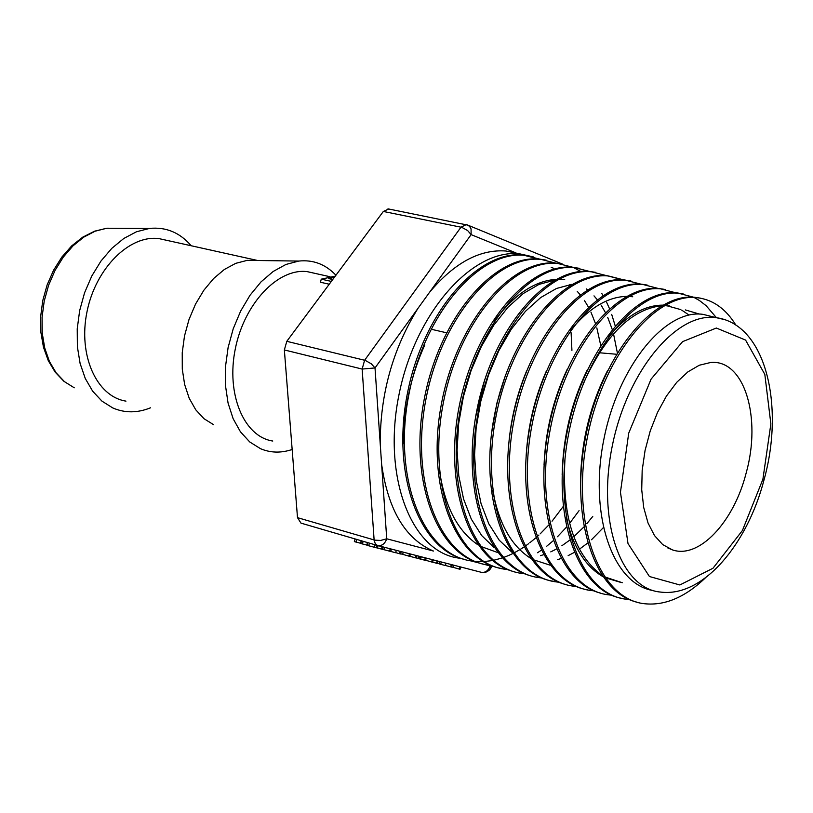 <?xml version="1.0" encoding="UTF-8"?>
<svg xmlns="http://www.w3.org/2000/svg" width="813" height="813" viewBox="0 0 813 813"><rect width="100%" height="100%" fill="white"/><g stroke="black" fill="none" stroke-linecap="round" stroke-linejoin="round"><path stroke-width="1.22" d="M297.497 517.657L284.357 349.946L362.141 369.061L375.017 367.933L371.328 363.828L365.403 360.484L364.61 360.261L362.141 369.061L374.163 540.564L375.443 544.039L377.517 545.493C381.785 546.173 384.854 543.948 386.734 538.795L380.626 540.442L374.905 540.157L297.497 517.657L300.973 523.125L377.313 545.442M466.286 224.601L461.012 227.162L364.61 360.261L286.796 341.328L284.357 349.946M286.796 341.328L383.34 211.461L461.804 227.355L467.617 230.536L471.123 234.622L471.062 228.89L469.558 226.37L467.231 224.876M388.695 208.992L383.34 211.461M272.782 441.032C243.849 436.764 225.912 393.949 235.353 348.625C244.408 303.249 278.31 267.751 307.324 271.664L314.499 273.259M329.245 284.225L320.413 282.233L321.277 279.154L331.338 281.41M566.59 265.79L568.358 267.111M517.8 253.453L505.91 251.004C479.68 249.103 454.193 262.914 429.457 292.426L418.014 308.29C392.74 349.082 380.138 394.315 380.23 443.989L381.622 464.325C388.187 510.168 405.453 539.08 433.42 551.041L386.734 538.795L381.622 464.325M481.977 572.443L485.94 572.159L488.857 570.553L490.229 569.09L490.087 565.899C488.298 570.817 485.31 572.941 481.123 572.261L377.852 545.584M150.557 407.801C137.377 413.106 124.785 413.146 112.783 407.943L101.96 401.134L92.662 391.195L85.274 378.482L80.101 363.441L77.377 346.684L77.225 328.838L79.654 310.627L84.572 292.782L91.788 276.024L100.995 261.014L111.818 248.331L123.81 238.463L136.503 231.756L149.389 228.443C165.923 226.756 179.866 232.538 191.228 245.79M711.721 316.531L703.164 314.387C665.501 308.554 617.778 366.236 603.612 440.605C588.947 514.893 612.514 584.019 652.981 590.523M685.329 309.916L699.424 314.072M607.728 370.271C589.71 405.545 580.645 443.664 580.523 484.609M622.301 582.728L604.323 576.773M601.925 575.299C574.252 554.832 561.925 516.235 564.944 459.518M583.195 383.848C605.157 335.241 631.335 309.194 661.701 305.729M664.241 305.647L669.627 305.993M688.987 315.027L681.65 310.068M680.725 309.59L664.983 305.231M662.727 305.139C644.536 305.2 626.538 315.647 608.724 336.491M587.575 369.305C571.437 402.049 562.962 437.272 562.149 474.965M566.173 517.21C572.911 546.468 585.106 566.234 602.738 576.508M604.943 577.667L620.299 582.25M567.291 369.132C553.247 398.98 545.503 430.88 544.049 464.833M632.738 296.765L628.876 296.43M626.518 296.389C607.362 296.908 588.612 308.351 570.269 330.718M546.651 370.342C534.852 397.14 528.023 425.514 526.174 455.483M526.641 370.86C516.905 394.275 510.92 418.888 508.704 444.691M505.676 374.63L496.987 402.811L491.753 432.089M492.719 490.229C498.684 523.287 511.296 545.96 530.554 558.226M532.861 559.568L550.137 565.187M603.266 527.728L591.498 539.741M587.586 543.114L579.354 549.242M574.09 552.525L568.145 555.635M560.98 558.551L557.647 559.608M511.844 552.2L499.212 540.188L488.806 523.826L481.052 503.623L476.225 480.351L474.568 454.843L476.133 428.065L480.839 401.083L488.532 374.956L498.836 350.667L511.326 329.174L525.493 311.267L540.736 297.528L556.468 288.473L572.078 284.296M484.548 380.311L475.615 417.028M592.779 516.407L586.864 523.633M583.805 527.037L573.785 536.773M569.7 540.157L561.854 545.777M556.377 549.049L550.767 551.875M543.409 554.761L540.432 555.665M494.304 547.728L481.713 535.574L471.316 519.151L463.562 498.969L458.766 475.727L457.089 450.3L458.654 423.644L463.369 396.785L471.022 370.758L481.326 346.592L493.806 325.159L507.952 307.273L523.216 293.564L538.978 284.408L554.639 280.129M617.331 352.7L613.51 333.818M612.189 329.306L607.738 317.446M605.339 312.436L601.153 305.16M597.189 299.611L593.998 295.861M587.514 289.784L586.417 288.93M564.73 279.723L558.429 279.306M556.011 279.367C534.527 280.871 514.06 294.672 494.599 320.769M600.726 345.322L596.813 327.863M595.35 323.228L590.97 312.192M588.409 307.08L584.354 300.363M580.187 294.733L577.23 291.359M570.513 285.211L569.73 284.611M439.376 469.68C444.518 505.838 457.384 530.889 477.963 544.822M480.3 546.255L497.8 552.576M499.273 552.799L500.097 552.911M403.817 443.735C403.502 409.64 410.504 376.683 424.813 344.864M746.039 473.471C733.59 522.292 698.956 559.253 672.381 549.862L662.717 544.608L654.475 535.543L648.032 523.003L643.713 507.515L641.721 489.751L642.168 470.473L645.044 450.575L650.227 430.961L657.473 412.506L666.447 396.053L676.721 382.334L687.839 371.917L699.302 365.23L710.592 362.507C744.261 359.051 761.944 417.506 746.039 473.471M332.751 279.509L328.757 278.615L334.336 277.375M335.241 276.156L321.277 279.154M378.086 545.645L377.415 548.043L374.458 547.22M382.1 546.682L381.439 549.08L377.456 547.911M383.126 546.946L382.466 549.344L381.439 549.08M376.917 545.32L376.246 547.749M396.307 550.35L395.657 552.738L389.559 551.123M391.429 549.09L390.768 551.478M437.109 560.889L436.469 563.236L432.628 562.108M438.085 561.143L437.445 563.48L436.469 563.236M453.593 565.147L453.004 567.271L451.632 566.925M459.721 566.732L459.081 569.049L453.004 567.271M460.676 566.976L460.046 569.293L459.081 569.049M452.221 564.791L451.581 567.098L445.392 565.462M446.012 563.196L445.372 565.523L440.697 564.324L439.05 563.846L439.681 561.559M439.091 563.724L437.506 563.257M441.337 561.986L440.697 564.324M432.252 559.639L431.601 561.986L425.656 560.238M433.238 559.893L432.587 562.24L431.601 561.986M421.276 556.803L420.626 559.161L416.358 557.942M425.26 557.83L424.61 560.187L420.667 559.029M426.256 558.084L425.606 560.442L424.61 560.187M418.736 556.143L418.095 558.45M419.62 556.377L418.969 558.714M420.097 556.499L419.447 558.856M416.978 555.686L416.327 558.033L409.813 556.305M403.268 552.149L402.659 554.324L400.596 553.795M409.447 553.744L408.797 556.112L402.659 554.324M410.453 554.009L409.793 556.377L408.797 556.112M400.189 551.356L399.529 553.734L395.687 552.606M401.205 551.62L400.545 553.999L399.529 553.734M390.22 548.775L389.549 551.163L382.476 549.293M384.549 547.312L383.878 549.71M375.128 544.801L374.437 547.281L367.029 545.32L367.771 542.647M355.088 538.938L354.346 541.59L355.992 542.078L356.734 539.426M361.226 540.736L360.525 543.236L355.992 542.078M361.49 540.818L360.759 543.46L362.415 543.948L363.147 541.295M367.456 542.556L366.765 545.066L362.415 543.948M369.427 543.135L368.696 545.797M705.105 578.145C684.424 597.86 663.672 606.315 642.849 603.531C598.226 597.311 571.366 522.515 586.783 440.473C601.681 358.36 653.987 293.219 696.152 297.588C712.31 299.194 725.552 308.361 735.867 325.119M629.435 599.598L624.801 599.049C579.862 592.657 552.769 517.627 568.307 435.626C583.267 353.553 635.969 288.605 678.469 293.229L693.418 297.162M694.068 297.467L699.414 300.495L706.101 305.678L716.446 317.71C677.107 311.44 627.382 370.555 612.341 445.666C596.762 520.706 620.563 588.724 660.532 592.067C703.032 597.606 747.33 544.425 764.047 479.802C784.779 405.22 765.714 324.478 716.477 317.72L703.164 314.387M611.6 595.218L607.159 594.669C561.844 588.246 534.395 513.216 549.903 431.215C564.842 349.133 617.87 284.215 660.745 288.869L675.705 292.782M593.947 590.848L589.628 590.329C543.999 583.846 516.204 508.867 531.651 426.876C546.56 344.834 599.842 279.946 643.113 284.53L658.266 288.463M576.437 586.529L572.027 585.97C526.092 579.273 498.105 504.08 513.664 422.171C528.613 340.19 582.26 275.485 625.837 280.282L640.918 284.144M559.07 582.26L554.781 581.712C508.501 574.903 480.209 499.68 495.747 417.75C510.747 335.739 564.71 271.166 608.663 276.024L623.622 279.865M541.783 577.982L537.759 577.464C491.143 570.706 462.465 495.483 477.983 413.583C492.891 331.613 547.139 266.979 591.468 271.816L606.701 275.668M524.832 573.805L520.645 573.246C473.745 566.265 444.874 490.961 460.412 409.132C475.361 327.202 529.903 262.741 574.547 267.65L589.75 271.471M507.851 569.618L503.755 569.07C456.54 561.925 427.404 486.509 442.994 404.661C458.024 322.741 512.901 258.453 557.911 263.514L572.962 267.304M573.582 267.579L580.858 271.501M601.854 293.584L603.002 295.495M606.63 302.273L609.476 308.605M611.681 314.357L615.167 325.718M579.069 510.655L569.598 523.389M566.366 527.251L557.474 536.743M553.165 540.787L546.783 546.163M541.092 550.371L537.525 552.738M491.011 565.462L487.19 564.933C439.63 557.86 410.118 482.414 425.687 400.596C440.616 318.696 495.808 254.347 541.163 259.428L556.966 263.442M563.124 506.611L552.047 521.214M550.645 522.85L549.934 523.674M548.653 525.117L540.208 533.836M538.958 535.015L536.905 536.885M535.737 537.911L529.761 542.82M528.653 543.663L524.924 546.346M523.846 547.088L520.676 549.131M519.771 549.69L514.344 552.749M512.688 553.592L509.04 555.299M508.847 555.391L503.267 557.596M502.322 557.921L493.339 560.37M492.505 560.533L483.979 561.6M483.186 561.641L475.107 561.448M474.538 561.397L470.615 560.858C422.76 553.612 393.004 478.196 408.522 396.409C423.482 314.54 478.887 250.313 524.598 255.343L540.096 259.215M636.294 601.986C593.409 591.508 569.496 515.716 585.878 435.575C601.783 355.332 653.052 293.015 694.404 297.233L700.501 298.158M624.801 599.059L623.093 598.561C578.134 592.138 551.031 517.159 566.549 435.179C581.519 353.147 634.211 288.259 676.741 292.853L683.123 293.859M600.522 593.104C556.986 582.393 532.535 506.367 549.049 426.286C565.015 346.104 616.986 284.011 659.028 288.513L665.522 289.53M587.951 589.852C542.291 583.358 514.487 508.379 529.944 426.449C544.832 344.438 598.134 279.57 641.406 284.184L647.199 285.048M566.122 584.608C521.692 574.222 496.296 498.278 512.668 417.963C528.562 337.568 581.265 275.302 624.16 279.906L630.969 281.003M553.125 581.214C506.834 574.456 478.511 499.212 494.07 417.323C509.029 335.373 563.033 270.79 606.996 275.688L622.656 279.804M540.848 577.596L536.123 576.996M530.483 575.736C485.869 564.212 460.625 487.942 477.282 408.187C493.389 328.31 546.448 266.816 589.811 271.481L595.868 272.396M514.588 571.834C469.243 561.102 443.075 485.005 459.497 404.823C475.422 324.55 528.999 262.569 572.911 267.294L579.811 268.402M502.149 568.592C454.914 561.478 425.758 486.052 441.368 404.244C456.367 322.365 511.265 258.097 556.285 263.188L562.637 264.164L467.882 225.14L387.974 208.85M480.198 563.277C434.528 551.742 408.299 475.341 424.965 395.525C441.063 315.596 495.117 254.195 539.547 259.103L546.123 260.119M463.756 559.222C417.74 547.667 391.195 471.306 407.801 391.47C423.888 311.521 478.196 250.15 522.993 255.018L538.877 259.042M461.062 558.409L457.678 557.942C410.799 550.96 382.161 475.676 399.112 394.071C415.463 312.405 472.505 248.412 519.7 253.849L533.247 256.867M292.162 449.487C281.074 453.197 270.526 452.932 260.526 448.695L249.723 441.947L240.465 431.835L233.138 418.705L228.067 403.065L225.465 385.525L225.475 366.775L228.097 347.598L233.219 328.777L240.648 311.084L250.048 295.231L261.044 281.857L273.168 271.481L285.912 264.469L298.788 261.064C313.168 259.56 325.546 264.276 335.932 275.231M213.687 424.742L204.033 418.736L195.75 409.803L189.195 398.248L184.642 384.508L182.285 369.132L182.234 352.73L184.5 335.972L189.002 319.519L195.547 304.062L203.87 290.221L213.606 278.534L224.368 269.469L235.719 263.341L247.213 260.363L298.788 261.064M125.964 401.124C96.574 396.571 77.946 355.139 87.011 311.704C95.68 268.219 129.623 234.52 159.094 238.636L257.701 260.506M159.094 238.636L166.401 240.262M551.194 267.304L553.49 268.239M429.457 292.426L471.123 234.622L515.716 252.823M571.925 350.342L571.102 332.751M380.23 443.989L375.017 367.933L418.014 308.29M490.422 565.401L490.087 565.899L471.286 560.97M149.389 228.443L106.798 228.229L94.562 231.187L82.702 237.172L71.656 245.922L61.818 257.111L53.536 270.302L47.103 284.997L42.743 300.637L40.65 316.613L40.884 332.334L43.455 347.181L48.272 360.626L55.172 372.151L63.942 381.338L74.257 387.801L64.491 381.673L56.097 372.781L49.41 361.429L44.735 348.045L42.246 333.137L42.063 317.283L44.207 301.135L48.587 285.302L55.03 270.444L63.272 257.132L72.977 245.882L83.759 237.132L95.182 231.177L106.798 228.229L117.6 228.29M762.899 479.253L742.411 530.523L712.981 568.257L679.871 584.964L649.435 576.519L628.012 543.582L620.451 492.241L628.713 433.156L651.081 379.132L682.564 341.653L716.344 328.035L745.572 340.068L764.82 374.387L770.866 423.878L762.899 479.253M724.058 319.479L716.477 317.72M451.296 564.557L450.656 566.895M416.012 555.442L415.352 557.82M330.017 276.725L307.324 271.664M490.676 568.419L492.322 565.96M694.404 297.233L696.152 297.599M676.741 292.853L678.469 293.208M659.028 288.513L660.695 288.859M641.406 284.184L643.012 284.52M624.16 279.906L625.847 280.251M606.996 275.688L608.53 276.003M589.811 271.481L591.427 271.816M572.911 267.294L574.557 267.64M556.285 263.188L557.911 263.524M539.547 259.103L541.163 259.428M522.993 255.018L524.598 255.343M519.7 253.849L505.91 251.004M446.5 332.771L432.14 329.458M667.747 547.911L672.381 549.862M599.313 352.751L616.396 354.244"/></g></svg>
